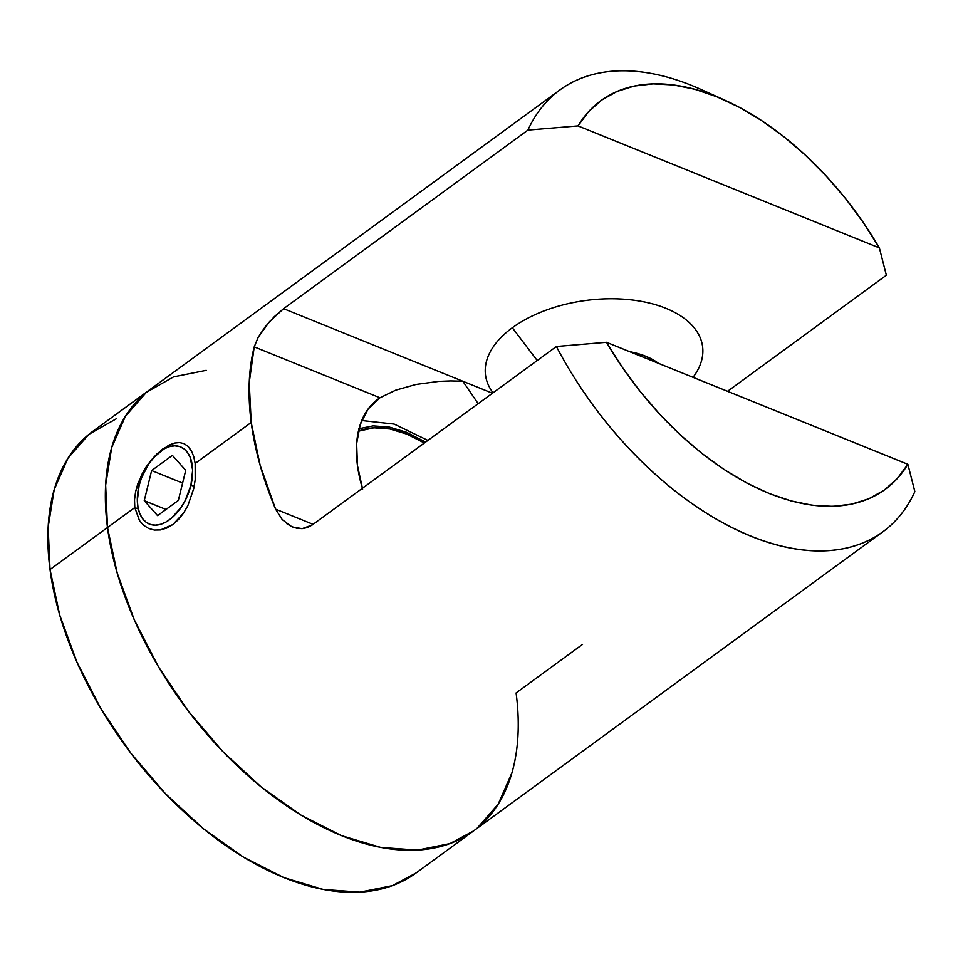 <?xml version="1.0" encoding="UTF-8"?>
<svg xmlns="http://www.w3.org/2000/svg" width="963" height="963" viewBox="0 0 963 963"><rect width="100%" height="100%" fill="white"/><g stroke="black" fill="none" stroke-linecap="round" stroke-linejoin="round"><path stroke-width="1.44" d="M292.644 527.014L302.129 528.663L312.084 525.064L556.409 346.499L606.497 342.298L907.868 464.31L914.85 491.624L907.868 464.31A240.822 140.189 -126.2 0 1 606.497 342.298L622.423 367.457L640.19 391.496L659.547 414.054L680.191 434.77L701.798 453.344L724.044 469.475L746.578 482.92L769.052 493.465L791.129 500.953L812.459 505.274L832.73 506.357L851.605 504.179L868.807 498.774L884.07 490.239L897.155 478.683L907.868 464.31L606.497 342.298L556.409 346.499A273.661 159.304 53.8 0 0 751.056 536.271A273.661 159.304 53.8 0 0 914.85 491.624A273.661 159.304 -126.2 0 1 882.866 531.805A273.661 159.304 -126.2 0 1 556.409 346.499L312.084 525.064L307.341 527.592L302.129 528.663L296.785 528.266L291.548 526.544L282.267 519.659L275.599 509.162A273.661 159.304 -126.2 0 1 251.211 422.48L195.164 463.444L195.2 479.791L193.744 488.566L187.905 505.527L183.644 513.002L178.576 519.442L172.895 524.534L166.804 528.061L160.52 529.927L154.393 530.059L148.639 528.47L143.583 525.268L139.466 520.586L134.808 507.561L107.495 527.519L134.808 507.561L138.311 508.982L134.808 507.561L134.519 499.785L135.627 491.527L138.01 483.161L146.063 467.103L151.287 459.977L162.891 448.818L174.411 443.076L179.624 442.571L184.246 443.714L188.194 446.471L192.323 452.706M183.752 443.498L188.194 446.471L191.384 450.792L193.719 456.498L195.164 463.444L251.211 422.48A273.661 159.304 -126.2 0 1 254.232 346.873L258.24 337.182L265.246 326.746L274.214 316.755L283.603 308.678L462.83 381.24L478.166 403.678L462.83 381.24L450.708 380.927L462.83 381.24L283.603 308.678L527.917 130.101A273.661 159.304 -126.2 0 1 559.9 89.932A273.661 159.304 -126.2 0 1 713.162 95.301M362.642 489.144L357.454 465.49A131.353 76.462 -126.2 0 1 378.002 399.139A131.353 76.462 -126.2 0 1 379.964 397.779L395.781 390.147L416.052 384.454L438.815 381.384L450.708 380.927L438.815 381.384L416.052 384.454L395.781 390.147L379.964 397.779L254.232 346.873L249.236 382.6L251.211 422.48L260.106 465.141L275.599 509.162L313.083 524.341L275.599 509.162L282.267 519.659M116.138 418.881L88.873 434.373L67.952 458.244L54.205 489.577L48.15 527.146L50.016 569.53L107.495 527.519L105.641 485.135L111.696 447.554L125.443 416.233L146.352 392.362L173.617 376.858L206.202 370.334L173.617 376.858L146.352 392.362L125.443 416.233L111.696 447.554L105.641 485.135L107.495 527.519A273.661 159.304 -126.2 0 1 150.312 389.293A273.661 159.304 53.8 0 0 107.495 527.519A273.661 159.304 53.8 0 0 257.891 784.243A273.661 159.304 53.8 0 0 473.278 831.165A273.661 159.304 -126.2 0 1 257.891 784.243A273.661 159.304 -126.2 0 1 107.495 527.519L117.209 573.081L134.411 620.076L158.413 666.685L188.315 711.127L222.971 751.694L261.033 786.831L301.046 815.167L341.468 835.643L380.758 847.44L417.388 850.136L449.974 843.6L473.591 830.937L449.974 843.6L417.388 850.136L380.758 847.44L341.468 835.643L301.046 815.167L261.033 786.831L222.971 751.694L188.315 711.127L158.413 666.685L134.411 620.076L117.209 573.081L107.495 527.519L50.016 569.53A273.661 159.304 53.8 0 0 200.412 826.266A273.661 159.304 53.8 0 0 415.799 873.188L473.278 831.165A273.661 159.304 -126.2 0 0 516.096 692.951L582.531 644.391M135.627 491.527L141.573 474.903L146.063 467.103L156.993 453.802L168.79 445.183L174.411 443.076L179.624 442.571L184.246 443.714M886.357 275.237L727.559 391.303L886.357 275.237L879.375 247.924L863.462 222.766L845.695 198.727L826.338 176.169L805.694 155.44L784.087 136.878L761.841 120.748L739.307 107.302L716.821 96.757L694.744 89.258L673.414 84.949L653.155 83.865L634.28 86.044L617.078 91.437L601.815 99.983L588.73 111.527L578.017 125.9L879.375 247.924L886.357 275.237M258.24 337.182L269.544 321.63L283.603 308.678L527.917 130.101L578.017 125.9A240.822 140.189 -126.2 0 1 724.754 100.14A240.822 140.189 -126.2 0 1 879.375 247.924L578.017 125.9L527.917 130.101A273.661 159.304 53.8 0 1 700.715 89.318L724.754 100.14M477.239 828.108L498.148 804.237L511.895 772.916L498.148 804.237L477.239 828.108M492.454 393.241L462.83 381.24L492.454 393.241M362.389 488.301A131.353 76.462 -126.2 0 1 357.454 465.49L356.647 443.606L360.27 424.49L368.167 408.986L379.964 397.779L254.232 346.873M291.548 526.544L286.649 523.607M195.164 463.444L195.2 479.791L193.744 488.566L187.905 505.527L183.644 513.002L172.895 524.534L160.52 529.927L154.393 530.059L148.639 528.47L143.583 525.268M149.241 528.723L148.639 528.47M362.064 487.206A74.44 43.335 -126.2 0 1 363.966 487.158A74.44 43.335 53.8 0 0 362.064 487.206M358.417 431.207A118.22 68.818 -126.2 0 1 424.37 443.004L406.759 434.072L389.786 428.98L373.969 427.813L358.417 431.207M358.79 428.764L373.114 425.899L389.245 427.078L406.53 432.279L425.622 442.089M559.9 89.932L92.833 431.316A273.661 159.304 53.8 0 0 50.016 569.53L59.73 615.092L76.92 662.087L100.934 708.708L130.836 753.15L165.48 793.717L203.542 828.842L243.555 857.19L283.989 877.654L323.267 889.463L359.909 892.147L392.483 885.623L416.1 872.96M512.328 327.757L537.21 360.523L512.328 327.757A109.469 60.934 -7.5 0 1 665.902 308.316A109.469 60.934 172.5 0 0 512.328 327.757A109.469 60.934 172.5 0 0 493.056 392.796A109.469 60.934 -7.5 0 1 485.521 375.125A109.469 60.934 -7.5 0 1 512.328 327.757M693.047 377.34A109.469 60.934 172.5 0 0 665.902 308.316A109.469 60.934 -7.5 0 1 702.581 346.548A109.469 60.934 -7.5 0 1 693.047 377.34M629.718 351.7A72.682 40.458 -7.5 0 1 658.391 363.304L645.752 356.262L629.718 351.7M194.249 486.086L190.891 485.352A41.602 24.653 112 0 1 162.013 523.86A41.602 24.653 112 0 1 137.601 504.793A41.602 24.653 112 0 1 139.081 485.653L137.324 500.82L138.034 507.657L139.779 513.64L142.488 518.551L146.063 522.187L150.372 524.414L155.236 525.148L160.484 524.354L165.889 522.078L171.27 518.383L181.104 507.405L185.185 500.531L190.891 485.352L192.648 470.185L190.193 457.353L187.484 452.454L183.897 448.806L179.6 446.579L174.736 445.845L169.488 446.639L164.083 448.927L153.562 457.569L148.868 463.6L141.477 477.913L139.081 485.653A41.602 24.653 112 0 1 158.739 452.586A41.602 24.653 112 0 1 185.799 450.467A41.602 24.653 112 0 1 190.891 485.352L194.249 486.086M172.389 455.379L185.727 470.341L178.324 500.459L157.583 515.626L144.245 500.664L151.648 470.546L172.389 455.379L185.727 470.341L178.324 500.459L157.583 515.626L144.245 500.664L165.997 509.475L144.245 500.664L151.648 470.546L182.597 483.077L151.648 470.546L172.389 455.379M882.866 531.805L473.278 831.165M427.909 440.416L394.156 424.081L361.739 420.518M138.07 508.885L137.613 504.961"/></g></svg>
